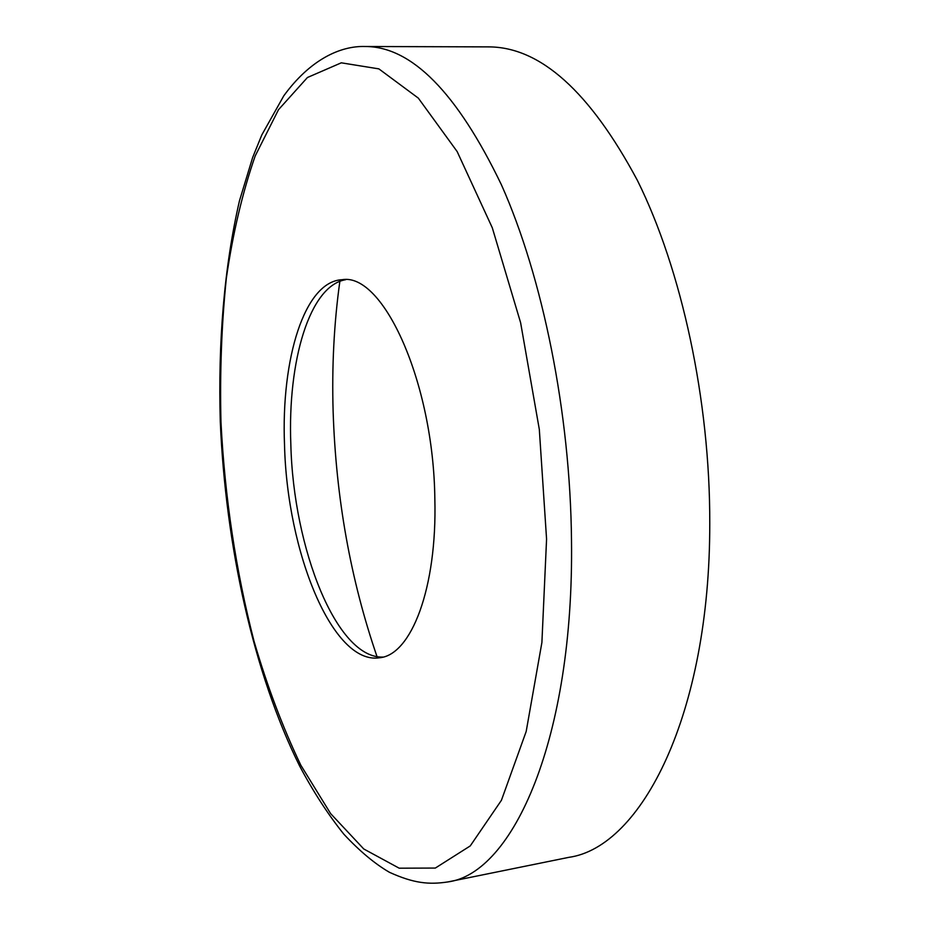 <?xml version="1.0" encoding="UTF-8"?>
<svg xmlns="http://www.w3.org/2000/svg" width="930" height="930" viewBox="0 0 930 930"><rect width="100%" height="100%" fill="white"/><g stroke="black" fill="none" stroke-linecap="round" stroke-linejoin="round"><path stroke-width="1.4" d="M434.845 498.957C433.554 382.16 383.044 272.455 342.159 279.697C304.529 281.302 280.976 358.887 284.522 444.947C287.045 552.118 332.719 665.264 379.603 657.766C411.176 655.092 437.205 588.283 434.845 498.957M345.6 279.721C309.55 285.65 287.51 361.154 290.834 444.366C293.334 548.619 336.73 658.87 382.974 657.068M339.857 281.337C334.021 323.245 331.777 366.699 333.138 411.711C335.963 498.073 350.587 579.704 377.022 656.615M447.818 881.942L568.869 857.344C641.444 847.207 710.043 714.473 709.764 523.404C710.125 400.539 681.632 269.468 637.422 180.443C589.806 91.477 540.202 46.953 488.61 46.884L365.083 46.5C411.56 46.465 456.99 92.535 501.375 184.71C542.667 277.012 570.311 413.164 571.497 540.353C574.089 738.257 513.197 873.526 447.818 881.942C429.09 884.767 413.908 883.43 389.391 872.27C374.778 863.761 359.608 851.078 343.868 834.21C328.011 814.413 313.282 791.709 299.681 766.099C253.46 673.239 225.618 545.55 220.282 421.639C217.969 342.728 224.188 266.922 239.498 200.682L252.646 157.519L261.807 134.943L283.755 95.871C310.097 59.613 340.345 45.721 365.083 46.5M220.968 422.115C224.851 497.69 235.86 570.683 253.995 641.096C267.236 686.305 282.848 727.679 300.843 765.239L330.627 813.611L363.77 848.985L399.179 868.19L435.333 868.062L470.243 845.928L501.433 800.277L526.182 731.48L541.899 642.502L546.573 539.109L539.319 429.416L520.614 322.71L492.296 227.78L457.142 151.544L418.326 98.127L378.87 68.878L341.287 62.822L307.435 77.504L278.5 109.694L255.18 155.973C242.463 192.58 232.86 233.314 226.35 278.163C221.573 324.535 219.782 372.523 220.968 422.115"/></g></svg>
